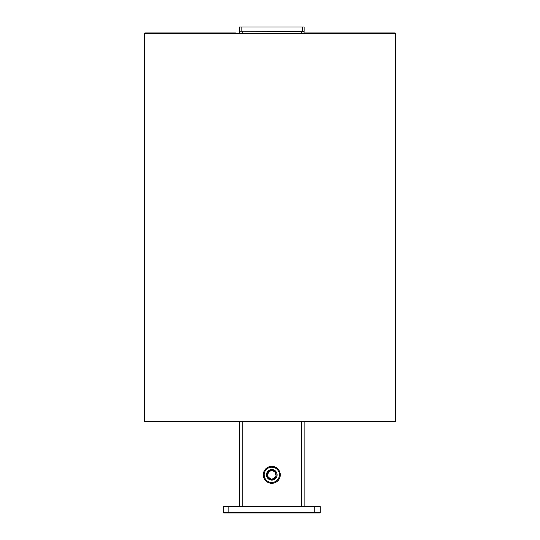 <?xml version="1.0" encoding="UTF-8"?>
<svg xmlns="http://www.w3.org/2000/svg" width="540" height="540" viewBox="0 0 540 540"><rect width="100%" height="100%" fill="white"/><g stroke="black" fill="none" stroke-linecap="round" stroke-linejoin="round"><path stroke-width="0.81" d="M144.464 33.359L144.464 421.396L395.516 421.396L395.516 33.359L144.464 33.359M304.108 33.359L303.939 31.239M304.108 31.408L239.645 31.239M239.476 506.216L239.476 421.396M239.476 33.359L239.476 31.408M304.108 506.216L304.108 421.396M223.317 512.575L320.267 512.575L319.842 513L223.742 513L223.317 512.575L223.317 506.642L223.742 506.216L319.842 506.216L320.267 506.642L223.317 506.642M320.267 512.575L320.267 506.642M304.533 33.359L304.533 32.94L395.118 32.94A0.425 0.425 0 0 1 395.537 33.359L395.537 279.497M395.516 420.971L395.537 33.359A0.425 0.425 0 0 0 395.118 32.94L395.118 33.359M395.537 420.971L395.537 392.816M395.537 385.519L395.537 286.794M235.487 33.359L235.487 32.94L144.909 32.94L144.909 33.359M144.484 33.359A0.425 0.425 0 0 1 144.909 32.94A0.425 0.425 0 0 0 144.484 33.359M274.381 478.994L270.682 479.601L267.631 477.421L270.682 479.601L274.482 478.926L270.682 479.601L267.698 477.522C269.575 479.851 271.836 480.317 274.482 478.926C272.174 479.999 270.189 479.581 268.535 477.677L268.117 477.117C264.944 472.52 272.747 467.667 275.468 472.547L272.774 470.617L275.468 472.547L276.007 475.814L274.077 478.507L271.499 479.149A4.327 4.327 0 0 1 268.535 477.677L268.117 477.117C264.944 472.52 272.747 467.667 275.468 472.547L276.007 475.814L274.077 478.507L271.499 479.149L268.117 477.117L267.469 474.95M268.535 477.677A4.327 4.327 0 0 1 268.117 477.117L267.577 473.85L269.507 471.157M267.476 474.512L269.507 471.157L272.774 470.617L275.468 472.547C272.747 467.667 264.944 472.52 268.117 477.117C264.944 472.52 272.747 467.667 275.468 472.547L273.416 470.819L275.468 472.547C272.747 467.667 264.944 472.52 268.117 477.117C264.944 472.52 272.747 467.667 275.468 472.547L272.774 470.617L269.507 471.157L267.577 473.85L268.117 477.117C264.944 472.52 272.747 467.667 275.468 472.547C272.747 467.667 264.944 472.52 268.117 477.117L267.577 473.85L267.988 472.77L267.577 473.85L268.117 477.117C264.944 472.52 272.747 467.667 275.468 472.547L276.007 475.814L274.077 478.507L271.499 479.149L274.077 478.507L276.007 475.814L275.468 472.547L276.007 475.814L275.596 476.894L276.007 475.814L275.468 472.547L276.007 475.814L274.077 478.507L271.499 479.149L274.077 478.507L276.007 475.814L275.468 472.547L276.007 475.814L275.596 476.894L276.007 475.814L275.468 472.547L276.007 475.814L274.077 478.507L271.499 479.149L274.077 478.507L276.007 475.814L275.468 472.547L276.007 475.814L274.077 478.507L271.499 479.149L274.077 478.507L276.007 475.814L275.468 472.547L276.007 475.814L275.596 476.894M275.468 472.547A4.327 4.327 0 0 1 271.499 479.149L274.077 478.507L276.007 475.814L275.468 472.547C272.747 467.667 264.944 472.52 268.117 477.117C264.944 472.52 272.747 467.667 275.468 472.547L276.007 475.814L274.077 478.507L271.499 479.149L274.077 478.507L276.007 475.814L275.468 472.547L276.007 475.814L274.077 478.507L271.499 479.149L274.077 478.507L276.007 475.814L275.468 472.547L276.007 475.814L274.077 478.507L271.499 479.149C275.582 478.595 276.973 476.354 275.663 472.426C272.734 467.033 264.229 472.379 267.631 477.421L267.698 477.522M268.117 477.117L267.577 473.85L267.988 472.77M276.291 472.034A5.299 5.299 0 0 0 268.994 470.333A5.299 5.299 0 0 0 267.293 477.63A5.299 5.299 0 0 0 274.59 479.331A5.299 5.299 0 0 0 276.291 472.034M278.276 470.799A7.634 7.634 0 0 1 275.825 481.315A7.634 7.634 0 0 1 265.309 478.865A7.634 7.634 0 0 1 267.759 468.349A7.634 7.634 0 0 1 278.276 470.799M278.998 470.354A8.485 8.485 0 0 1 276.271 482.038A8.485 8.485 0 0 1 264.587 479.311A8.485 8.485 0 0 1 267.314 467.627A8.485 8.485 0 0 1 278.998 470.354M241.171 27L241.171 31.239L239.476 31.239L239.476 27L304.108 27L304.108 31.239L302.413 31.239L302.413 27M241.171 31.239L302.413 31.239M301.367 33.359L301.367 31.239M242.217 31.239L242.217 33.359M242.217 506.216L242.217 421.396M301.367 506.216L301.367 421.396M228.832 513L228.832 506.216M314.753 506.216L314.753 513"/></g></svg>
